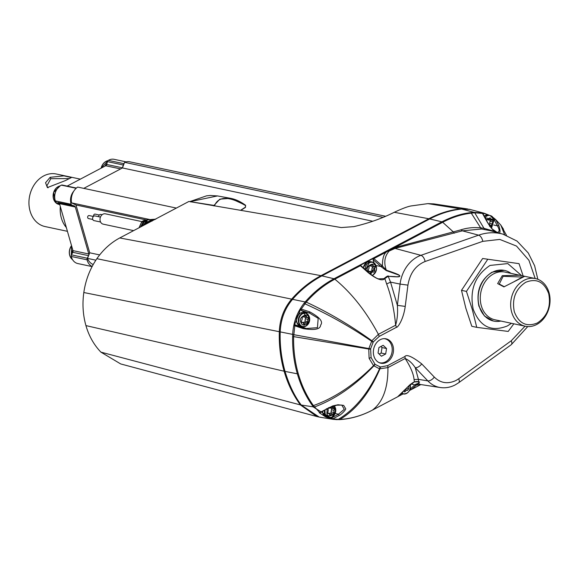 <?xml version="1.0" encoding="UTF-8"?>
<svg xmlns="http://www.w3.org/2000/svg" width="579" height="579" viewBox="0 0 579 579"><rect width="100%" height="100%" fill="white"/><g stroke="black" fill="none" stroke-linecap="round" stroke-linejoin="round"><path stroke-width="0.87" d="M214.563 205.849L214.042 205.407L219.817 199.169L230.478 198.308L245.532 205.241L245.525 207.087L240.56 210.307M240.799 210.351L245.358 207.405L245.626 205.61C228.958 195.97 218.587 195.992 214.512 205.675L214.092 205.9M367.831 271.746L367.614 271.131C364.611 266.304 375.358 260.63 375.547 266.948L370.343 274.07M409.483 385.31L402.933 391.621M308.716 317.914C310.691 323.806 302.303 328.307 300.791 322.098C297.78 317.27 308.527 311.596 308.716 317.914M299.032 322.633L299.053 322.706A6.782 5.421 -78 0 0 305.987 326.042A6.782 5.421 -78 0 0 309.418 317.154A6.782 5.421 -78 0 0 309.396 317.082C307.999 313.565 305.69 312.45 302.462 313.746C299.415 315.779 298.272 318.739 299.032 322.633M332.787 406.226L334.807 408.89C337.81 413.717 327.063 419.391 326.874 413.073L327.244 408.767M334.257 405.77L335.48 408.057A6.782 5.421 -78 0 1 335.502 408.13A6.782 5.421 -78 0 1 332.071 417.018A6.782 5.421 -78 0 1 325.137 413.681L324.935 410.135M519.602 275.199L524.487 276.415L503.925 286.873L497.651 283.58L502.268 275.691L519.602 275.199L505.047 272.101A24.369 19.462 -78 0 0 493.641 273.853A24.369 19.462 -78 0 0 480.281 298.967A24.369 19.462 -78 0 0 494.893 319.774L525.291 326.245A24.369 19.462 -78 0 1 510.671 305.437A24.369 19.462 -78 0 1 524.031 280.323A24.369 19.462 -78 0 1 535.437 278.571A24.369 19.462 -78 0 1 550.05 299.379A24.369 19.462 -78 0 1 536.697 324.493A24.369 19.462 -78 0 1 525.291 326.245M504.331 286.75L499.279 284.036L503.144 276.284L522.844 277.073M520.601 278.058L512.386 282.603M379.035 362.592A12.282 9.807 102 0 0 379.744 362.78A12.282 9.807 102 0 0 385.491 361.897A12.282 9.807 102 0 0 392.222 349.238A12.282 9.807 102 0 0 384.861 338.751A12.282 9.807 102 0 0 384.138 338.635M386.671 362.309A12.47 9.959 102 0 0 393.51 349.455A12.47 9.959 102 0 0 386.034 338.809A12.47 9.959 102 0 0 380.193 339.707A12.47 9.959 102 0 0 373.354 352.553A12.47 9.959 102 0 0 380.837 363.207A12.47 9.959 102 0 0 386.671 362.309M93.407 216.466L89.195 215.569A1.534 1.223 102 0 0 88.558 218.572L92.763 219.47M100.457 217.082L95.028 215.931A2.396 1.918 102 0 0 93.899 216.097A2.396 1.918 102 0 0 92.589 218.572A2.396 1.918 102 0 0 94.03 220.621L100.58 222.018M99.335 215.012L95.13 214.114A1.534 1.223 102 0 0 93.646 216.264M102.128 214.722L100.956 214.469A2.396 1.918 102 0 0 99.834 214.643A2.396 1.918 102 0 0 98.539 216.676M493.764 225.028L497.419 225.817C499.72 229.776 499.67 231.976 497.26 232.425L495.059 231.347L496.854 232.476M461.492 290.347L466.442 291.403L472.305 309.526L476.749 327.345L471.798 326.288L465.813 308.137L461.492 290.347L482.633 258.502L519.03 263.648L523.148 275.959M370.878 266.094L375.25 267.1L374.758 268.367L372.159 267.809L372.637 266.492M374.273 266.615L374.722 266.55M511.489 323.299L507.407 325.926C491.368 332.332 479.955 326.744 473.173 309.164C469.417 289.985 475.041 275.409 490.051 265.421L507.805 263.583L521.636 275.64M466.442 291.403L487.583 259.558M476.749 327.345L508.196 331.434L513.841 323.806M409.158 385.339L408.55 389.124L407.305 390.282L406.306 390.145L407.58 390.441M492.577 220.034L492.128 220.107L493.113 220.585L492.628 221.844L490.015 221.294L490.493 219.977M492.628 221.844L492.505 224.37L491.253 225.528L490.261 225.39L491.535 225.694M307.89 317.516L307.442 317.589L308.426 318.066L307.927 319.333L305.328 318.776L304.995 320.918L307.818 321.859L306.573 323.01L305.574 322.879L306.848 323.176M333.974 408.492L333.526 408.564L334.51 409.042L334.018 410.308L331.42 409.751L331.897 408.434M370.799 271.486L369.684 271.428M372.406 271.906L373.397 272.043L372.406 271.906L370.777 273.766L370.184 272.079L368.903 271.45L369.489 271.363L367.926 271.03M504.215 270.357L491.998 272.202C480.353 279.947 475.989 291.259 478.898 306.139L484.42 315.982L493.431 321.027M500.857 321.041A25.903 20.685 -78 0 1 493.67 321.084A25.903 20.685 -78 0 1 478.138 298.967A25.903 20.685 -78 0 1 492.338 272.275A25.903 20.685 -78 0 1 504.461 270.407A25.903 20.685 -78 0 1 511.004 273.368M305.343 318.776L305.813 317.466M368.056 271.276L368.903 271.45L368.447 271.529L368.396 269.72L369.04 268.077L368.997 265.935L369.764 266.036L372.348 264.306M303.975 322.46L302.853 322.402M330.059 413.428L328.944 413.37M331.666 413.847L332.657 413.985L331.666 413.847L330.037 415.708L329.444 414.021L328.163 413.392L328.749 413.305L327.186 412.972M486.346 220.179L486.859 219.419L487.619 219.521L490.203 217.791M514.304 311.719C511.785 298.829 515.563 289.022 525.66 282.306C536.444 278 544.115 281.763 548.675 293.582C551.201 306.472 547.416 316.279 537.326 322.995C526.543 327.294 518.871 323.538 514.304 311.719M301.232 322.242L302.072 322.423L301.616 322.496L301.565 320.686L302.209 319.051L302.173 316.901L302.94 317.002L305.517 315.273M328.257 407.877L330.696 407.037M404.091 390.318L404.678 392.005L406.306 390.145M302.072 322.423L301.102 321.996M302.079 322.423L303.353 323.046L303.946 324.732L305.574 322.879M327.316 413.218L328.163 413.392L327.7 413.471L328.293 410.019L327.794 408.456M139.148 227.721L141.812 221.808L145.59 220.006M141.942 221.612L105.371 213.825A5.276 4.212 102 0 0 102.896 214.208A5.276 4.212 102 0 0 100.008 219.644A5.276 4.212 102 0 0 103.171 224.153L133.626 230.637M140.661 226.917L143.288 221.793L146.827 219.926L148.043 219.832M143.172 225.593L146.125 221.388L147.167 221.33L144.417 224.942M146.321 222.061L146.125 221.388M150.873 219.571L148.079 219.825L144.366 221.786L141.739 226.353M150.272 219.586L151.546 219.477M146.046 224.08L147.92 221.75L152.212 219.484L153.717 219.325M302.173 316.901L302.94 317.002L302.26 316.858M486.859 219.419L487.619 219.521L486.946 219.376M328.597 408.021L329.437 408.202L328.785 407.927M302.079 316.959L302.94 317.002M486.765 219.477L487.619 219.521M368.997 265.935L369.764 266.036L369.091 265.891M332.028 406.501L332.201 407.298L330.783 407.001M305.111 315.352L306.117 316.329L304.619 316.011M368.91 265.985L369.764 266.036M489.791 217.87L490.804 218.84L489.306 218.522M330.139 408.036L333.526 408.564L332.201 407.298M304.055 317.06L307.435 317.589L306.117 316.329M489.595 226.403L490.261 225.39M488.741 219.579L492.121 220.107L490.804 218.84M371.935 264.379L372.948 265.356L371.45 265.037M334.025 410.301L333.909 412.827L332.932 414.151M330.913 413.478L331.079 411.893L333.678 412.443M331.42 409.751L331.079 411.893M304.829 322.503L304.995 320.918M374.266 266.622L372.948 265.356M489.516 225.021L489.682 223.436L492.28 223.986M490.015 221.294L489.682 223.436M405.561 389.776L405.98 388.69M155.925 219.079L153.493 219.376L149.027 221.735L147.631 223.241M155.36 219.166L154.072 219.55L155.114 219.492M307.927 319.333L307.594 321.468M149.968 222.01L151.133 221.098L152.176 221.04M374.765 268.359L374.649 270.885L373.672 272.202M371.66 271.537L371.819 269.944L374.418 270.502M372.159 267.809L371.819 269.944M486.136 219.745L493.402 220.433L490.833 227.192M482.633 258.502L519.03 263.648M485.245 217.834L494.082 219.6A6.782 5.421 -78 0 1 494.104 219.673L491.52 228.01M320.961 417.379L319.159 417.054L301.297 405.105C294.61 396.333 289.189 385.1 285.027 371.4L297.345 373.817C293.951 361.918 292.381 349.477 292.634 336.493L292.692 334.517L293.691 334.655L368.859 348.565L371.87 340.763L373.267 341.95L370.618 348.811L371.088 357.525L369.12 358.365L373.535 365.646L379.52 368.809L387.937 367.585C388.075 387.966 382.893 402.152 372.391 410.127C361.846 415.671 351.012 418.783 339.895 419.449L332.592 418.899A105.081 62.756 116.2 0 0 339.222 415.353L338.491 414.202L331.926 417.72L332.064 417.104M309.635 311.791C319.738 317.285 323.408 321.707 320.628 325.058C320.476 329.285 314.65 330.464 303.143 328.604L294.241 325.608L300.682 308.904L309.635 311.791L309.49 313.058L318.182 318.32L317.437 327.707L306.356 328.488L295.471 324.92L303.816 327.765L303.201 328.445A105.081 11.681 -158.6 0 0 294.827 325.593L295.471 324.92M414.079 381.974L414.426 381.814L414.079 381.974C416.381 381.431 417.908 381.38 418.66 381.822L419.601 382.002L418.508 383.24L419.941 384.42L440.272 387.532A32.337 25.823 -78 0 1 427.823 380.873L418.422 379.361L418.783 383.45L416.518 384.832L415.281 384.478L410.258 389.066A0.963 0.825 54.1 0 0 411.459 389.508L420.846 384.557M418.508 383.24L415.281 384.478M397.657 396.767L407.623 387.025L414.282 381.945L418.653 381.814L414.426 381.814L414.065 379.556C413.522 373.831 410.554 366.804 405.17 358.488A5.754 2.881 -117.8 0 0 404.859 356.526C406.581 354.102 412.197 356.555 421.715 363.894A5.754 3.04 136.4 0 1 415.237 367.679L418.422 379.361L414.065 379.556M419.601 382.002L418.422 381.713M320.397 412.183L319.34 412.784L320.245 412.653L326.78 409.042L336.594 405.213L341.762 405.076L344.273 409.295L338.491 414.202L335.169 413.486M331.803 417.77L332.281 419.102L339.345 415.396C340.843 414.904 346.799 409.273 345.533 408.463L343.665 405.387L337.97 404.757L332.73 405.93L319.659 412.552L313.405 405.582C306.754 396.275 301.724 385.701 298.315 373.853C294.928 361.984 293.372 349.578 293.633 336.623L294.827 325.593M326.31 409.027L326.983 408.564L326.31 409.027A0.963 0.579 -121.3 0 1 326.18 408.955M306.689 316.677L303.751 313.268M300.682 308.904L300.993 310.315L306.139 313.203M304.612 312.088L309.49 313.058L301.145 310.366L301.21 309.07L306.248 302.115C314.781 292.417 324.312 284.774 334.843 279.187C351.583 292.967 366.102 311.343 378.398 334.322L395.631 325.224C394.27 310.011 391.281 296.267 386.663 284.007L384.832 278.593L379.064 278.861C377.696 279.121 374.273 277.059 368.801 272.673L360.978 265.681A0.963 0.543 129.4 0 0 360.399 265.703L359.993 265.421L373.506 258.292L373.035 259.587L373.94 262.743M306.356 328.488L303.78 327.75M303.244 326.788L301.985 327.128M370.618 348.811L368.859 348.565L368.765 349.028L293.633 336.623A2.881 0.398 1.2 0 1 292.634 336.493M369.12 358.365L368.765 349.028L370.56 349.231M371.088 357.525L375.083 364.372L373.831 365.906C355.036 385.6 335.234 399.293 314.426 406.979L313.521 407.095L332.954 419.312L337.267 419.666M375.083 364.372L380.454 367.006L387.626 365.624A5.754 2.881 62.2 0 1 387.937 367.585L405.17 358.488C409.1 360.29 412.458 363.351 415.237 367.679L427.823 380.873A5.754 3.04 136.4 0 0 434.301 377.088C440.525 383.182 447.762 384.304 456.006 380.475L458.706 378.789A5.754 2.598 54.1 0 1 458.691 382.733L511.257 344.7L527.751 326.57M458.706 378.789L511.271 340.756L525.023 326.187M535.177 278.513L528.945 260.311L516.511 246.068L499.786 239.424L482.763 241.349A5.754 3.119 -109.3 0 0 478.609 235.168A61.121 48.81 -78 0 1 502.927 234.148L490.124 230.63L481.511 229.016L462.36 230.833L395.03 248.42L389.218 251.011C384.594 256.171 383.616 262.548 386.287 270.14L386.186 270.531L398.468 274.945C401.84 276.661 396.673 276.986 395.189 276.617L388.191 276.284L390.536 282.111L397.368 305.35C397.932 312.696 397.353 319.326 395.631 325.224A5.754 2.881 -117.8 0 1 396.47 327.294C397.404 327.917 403.324 320.223 405.228 306.407L397.368 305.35L400.067 284.079L407.934 285.143L405.228 306.407M493.105 217.509L495.559 219.484L498.83 225.564C500.726 231.586 500.35 233.996 497.708 232.794L492.932 229.508C492.107 229.118 490.095 226.367 486.896 221.265L485.716 219.151A0.963 0.702 -24.2 0 0 485.571 219.094L482.191 212.869L489.566 215.388M373.035 259.587L381.604 267.035L382.451 266.036C382.386 258.755 383.703 254.065 386.396 251.981L394.69 247.602L461.087 229.791C467.108 227.829 473.636 227.185 480.664 227.858L483.878 228.278L495.19 231.571C492.555 230.181 489.349 226.02 485.571 219.094M498.83 225.564L497.419 225.817L494.176 219.796L495.443 219.412A0.963 0.724 -32 0 1 495.559 219.484L500.835 225.122L506.48 235.298M420.332 384.478L416.214 385.187L411.09 383.986M416.214 385.187L411.459 389.508L410.12 388.914M398.12 396.514A0.963 0.832 -126.1 0 1 398.034 396.586L402.89 392.012M402.557 392.396C407.551 386.685 411.51 383.153 414.426 381.814M332.281 419.102L326.028 417.054M325.434 416.771L319.34 412.784M319.21 412.697L320.52 412.132M295.37 324.891L294.241 325.608M292.692 334.517L292.692 334.452C293.235 322.749 296.984 312.399 303.932 303.41L305.343 301.731L306.248 302.115C328.459 312.407 350.331 325.289 371.87 340.763L378.398 334.322L379.245 336.392L373.267 341.95M388.306 275.966C387.648 275.857 386.331 276.639 384.355 278.325M368.874 272.977L368.237 272.702C376.784 279.368 382.314 281.329 384.832 278.593L388.191 276.284C401.182 277.45 398.938 276.523 399.908 276.14C398.88 275.271 402.115 275.51 386.287 270.14L381.894 265.493L381.062 266.543L376.06 265.522M381.604 267.035L386.186 270.531M484.652 229.443L474.737 212.79L482.85 213.448L482.191 212.869M454.493 233.149A3.836 1.455 -105.1 0 1 453.466 232.041L442.682 222.271C451.96 217.386 461.492 214.339 471.284 213.137L474.737 212.79L474.056 212.319L470.561 212.667C461.521 213.629 451.96 216.684 441.864 221.829L429.734 218.942C440.062 213.506 450.686 210.206 461.593 209.041L474.056 212.319L484.022 213.202L489.639 215.402M503.506 229.277L500.784 225.036L495.327 219.209L494.176 219.796M420.839 384.557L411.17 389.631M411.09 389.674L409.454 390.536M403.049 393.915L398.077 396.543M298.315 373.853L297.345 373.817C300.942 386.07 305.98 396.68 312.465 405.647L313.485 407.051M368.237 272.702L360.399 265.703L334.843 279.187L334.032 278.752L393.619 247.298L395.03 248.42L420.919 255.332L478.609 235.168L462.36 230.833L461.087 229.791M482.763 241.349L425.073 261.513A5.754 3.119 -109.3 0 0 420.919 255.332A32.337 25.823 -78 0 0 400.067 284.079L390.536 282.111L386.663 284.007M373.506 258.292L381.894 265.493M489.313 215.265L484.022 213.202M318.255 416.858L316.836 416.518L300.392 404.916C293.191 395.095 287.77 383.855 284.123 371.204L285.027 371.4C281.329 358.075 279.729 344.823 280.229 331.637C280.808 319 285.006 308.129 292.815 299.032C301.087 289.587 310.778 281.864 321.895 275.865L429.734 218.942L428.829 218.753C439.164 213.318 449.782 210.018 460.689 208.853L469.54 209.301L484.03 213.202M305.343 301.731C313.905 292.011 323.466 284.354 334.032 278.752L320.99 275.669C310.301 281.336 300.61 289.059 291.91 298.844C284.101 307.941 279.903 318.805 279.324 331.441C278.912 345.287 280.511 358.539 284.123 371.204L85.931 325.593C82.942 314.983 82.232 303.961 83.81 292.525C85.649 279.983 89.998 268.707 96.867 258.683C103.236 249.6 110.864 242.688 119.752 237.955L320.99 275.669L428.829 218.753L394.256 212.29C382.039 218.428 368.548 223.212 353.776 226.635L341.263 227.569L188.906 201.456L119.752 237.955M360.992 265.942L359.993 265.421L360.992 265.942M474.737 212.79L474.035 212.319M467.861 208.997L433.852 203.895L427.888 203.62L461.593 209.041L470.445 209.497M213.854 205.914L214.042 205.407L189.825 201.615L206.529 195.847L210.315 195.47L217.494 195.934L191.005 201.449L190.817 201.955M393.879 247.161L394.69 247.602L442.682 222.271A2.881 1.44 -117.8 0 0 441.864 221.829L393.619 247.298M120.693 363.938L100.905 352.133C93.928 344.867 88.934 336.023 85.931 325.593M427.888 203.62L410.873 205.979C407.428 206.616 401.898 208.715 394.285 212.276M379.18 354.073L381.148 353.031L382.024 347.566L380.91 346.495M378.065 353.002L381.431 356.23L385.672 353.993L386.54 348.529L383.175 345.301L378.934 347.538L378.065 353.002M381.148 353.031L385.672 353.993M382.024 347.566L386.54 348.529M65.456 180.554L47.398 187.582L45.553 182.74L50.156 177.312L63.936 175.857L71.42 177.543L65.456 180.554M48.071 187.835L46.827 185.939L50.822 178.672L69.429 178.593M60.317 206.529A27.343 21.836 102 0 0 66.339 227.518M80.358 179.135L56.25 174.004A26.866 21.452 102 0 0 43.671 175.936A26.866 21.452 102 0 0 28.95 203.613A26.866 21.452 102 0 0 45.061 226.555L67.425 231.318M176.356 208.078L77.687 187.075A13.433 10.726 102 0 0 71.586 202.882L75.994 204.98L89.709 252.799L87.501 258.393L95.868 260.174M87.501 258.393A13.433 10.726 102 0 0 93.219 264.531M89.709 252.799L99.668 254.919M75.994 204.98L146.277 219.948M71.586 202.882L150.12 219.6M385.694 216.293L129.848 161.823A13.433 10.726 102 0 0 124.579 162.323L122.451 167.953L372.789 221.25M122.451 167.953L83.774 188.37M124.579 162.323L383.139 217.371M88.493 255.875L87.284 258.234A1.918 1.534 102 0 0 87.082 259.833A11.515 9.192 102 0 0 87.212 260.311A11.515 9.192 102 0 0 92.17 266.449M87.082 259.833L71.268 256.468A11.515 9.192 102 0 0 71.391 256.938A11.515 9.192 102 0 0 77.81 263.554L92.097 266.593M73.772 191.179A11.515 9.192 102 0 0 71.007 203.801A11.515 9.192 102 0 0 71.152 204.264A1.918 1.534 102 0 0 72.093 205.263L74.344 205.943A1.918 1.534 -78 0 1 75.313 207.014L88.782 253.986A1.918 1.534 -78 0 1 88.811 255.078M76.153 188.284L61.41 185.15A11.515 9.192 102 0 0 55.186 200.428A11.515 9.192 102 0 0 55.331 200.891L71.152 204.264M124 163.85A1.918 1.534 102 0 0 123.262 164.993L122.502 167.809M71.268 256.468A1.918 1.534 -78 0 1 71.463 254.861L87.284 258.234M88.58 255.665L72.78 252.306L71.463 254.861M72.78 252.306A1.918 1.534 102 0 0 72.961 250.62L88.782 253.986M75.313 207.014L59.492 203.649L72.961 250.62M59.492 203.649A1.918 1.534 102 0 0 58.522 202.57L74.344 205.943M72.093 205.263L58.522 202.57M56.279 201.89A1.918 1.534 -78 0 1 55.331 200.891M61.41 185.15A1.918 1.534 -78 0 1 62.242 185.041L76.406 188.059M120.606 168.923L105.711 165.753L67.178 186.091M105.711 165.753A1.918 1.534 102 0 0 106.681 164.458L122.502 167.823M123.262 164.993L107.448 161.628L106.681 164.458M107.448 161.628A1.918 1.534 -78 0 1 108.353 160.369L124.051 163.712M126.063 161.859L114.135 159.319A11.515 9.192 102 0 0 108.353 160.369M365.566 269.648L369.286 262.779C372.514 261.484 374.83 262.591 376.22 266.108A6.782 5.421 -78 0 1 376.241 266.181A6.782 5.421 -78 0 1 372.818 275.076A6.782 5.421 -78 0 1 372.036 275.409M410.221 384.688A6.782 5.421 -78 0 1 408.224 392.178A6.782 5.421 -78 0 1 401.964 393.112M363.417 267.744A7.006 5.595 -78 0 1 367.151 262.135A7.006 5.595 -78 0 1 370.43 261.628L372.246 262.019A7.006 5.595 -78 0 1 375.489 264.487M372.608 275.213A7.006 5.595 -78 0 1 372.102 275.452L372.724 275.206C377.877 270.002 377.718 265.609 372.246 262.019A7.006 5.595 -78 0 0 368.968 262.519A7.006 5.595 -78 0 0 365.125 269.249M484.334 216.039A7.006 5.595 -78 0 1 485.007 215.62A7.006 5.595 -78 0 1 488.285 215.12L490.102 215.504A7.006 5.595 -78 0 1 493.344 217.972M303.599 312.602L300.204 313.116C295.044 318.32 295.203 322.713 300.682 326.303A7.006 5.595 -78 0 1 296.484 320.317A7.006 5.595 -78 0 1 300.32 313.101A7.006 5.595 -78 0 1 303.599 312.602L305.415 312.986A7.006 5.595 -78 0 1 308.665 315.461M322.467 411.503L322.756 413.182L326.766 417.278A7.006 5.595 -78 0 1 322.865 413.254A7.006 5.595 -78 0 1 322.575 411.452M407.196 393.025A7.006 5.595 -78 0 1 406.509 393.452A7.006 5.595 -78 0 1 403.23 393.959A7.006 5.595 -78 0 1 401.739 393.344M485.043 217.422A7.006 5.595 -78 0 1 486.823 216.01A7.006 5.595 -78 0 1 490.102 215.504L494.119 219.6L491.557 228.046M306.465 325.76A7.006 5.595 -78 0 1 305.777 326.187A7.006 5.595 -78 0 1 302.499 326.686A7.006 5.595 -78 0 1 298.301 320.708A7.006 5.595 -78 0 1 302.137 313.492A7.006 5.595 -78 0 1 305.415 312.986C310.894 316.575 311.053 320.976 305.9 326.172L302.499 326.686L300.682 326.303M332.556 416.735A7.006 5.595 -78 0 1 331.861 417.155A7.006 5.595 -78 0 1 328.582 417.662A7.006 5.595 -78 0 1 324.443 410.417M408.665 386.598L408.181 386.497M145.047 220.078L146.827 219.926M141.812 221.808L141.775 222.43L141.812 221.808L143.288 221.793M139.177 227.381L139.604 227.482M144.366 221.786L145.662 221.771M148.079 219.825L149.585 219.702M146.639 221.757L147.92 221.75M150.721 219.607L152.212 219.484M329.487 414.542L331 414.861M303.403 323.567L304.909 323.885M404.135 390.832L405.64 391.158M370.234 272.593L371.74 272.919M406.342 388.314L408.325 388.741M153.493 219.376L154.977 219.253M149.027 221.735L150.301 221.721M334.293 405.756A7.006 5.595 -78 0 1 334.749 406.429M332.592 418.899L331.926 417.72M380.077 366.948L379.52 368.809C368.678 392.736 354.847 409.635 338.027 419.5M339.149 419.616L339.895 419.449C356.338 409.628 369.684 392.772 379.94 368.895L380.454 367.006M374.83 364.126A5.754 3.069 135.3 0 1 373.535 365.646C354.37 384.84 334.329 398.149 313.405 405.582A2.881 1.404 144.4 0 1 312.465 405.647M373.021 342.341L371.609 341.219C349.629 326.31 327.374 313.832 304.851 303.787L303.932 303.41M421.715 363.894L434.301 377.088M511.271 340.756A5.754 2.598 54.1 0 1 511.257 344.7M373.296 274.786A7.006 5.595 -78 0 1 372.804 275.105M320.534 417.307L332.954 419.305L339.374 419.63C350.679 418.935 361.651 415.787 372.304 410.185L398.034 396.586A0.963 0.832 -126.1 0 1 397.947 396.637L372.391 410.127A2.881 1.44 62.2 0 1 372.304 410.185L372.304 410.185A2.881 1.44 62.2 0 1 372.203 410.229M387.626 365.624L404.859 356.526M407.934 285.143C409.925 273.295 415.642 265.421 425.073 261.513M379.245 336.392L396.47 327.294M470.561 212.667A2.881 1.672 -97 0 1 471.284 213.137L480.664 227.858A3.836 1.614 -84.1 0 0 481.511 229.016M504.613 234.647L500.835 225.122M339.091 419.616L339.837 419.457L339.091 419.616M100.905 352.133L300.392 404.916L314.462 407.03M83.81 292.525L293.691 334.59M96.867 258.683L306.204 302.166M361.108 266.036A0.963 0.543 129.4 0 0 360.978 265.681L360.616 265.428M373.151 259.674L373.918 258.567L386.396 251.981L385.578 251.539M387.742 250.446L389.218 251.011M393.069 248.977L391.831 248.29M50.156 177.312L50.822 178.672M57.726 202.332A9.496 7.585 102 0 0 57.893 202.549A9.496 7.585 102 0 0 57.951 202.628A9.496 7.585 102 0 0 59.637 204.155M58.819 186.315A9.358 7.469 102 0 0 54.983 201.81A9.358 7.469 102 0 0 55.027 201.861M60.144 185.859A9.496 7.585 102 0 0 53.753 192.474A9.496 7.585 102 0 0 55.121 201.955A9.496 7.585 102 0 0 55.164 202.013A9.358 7.469 102 0 0 55.41 202.31M55.164 202.013A9.496 7.585 102 0 0 58.913 204.409L59.76 204.59M72.672 259.819L71.268 258.466L71.528 245.634A9.358 7.469 102 0 0 71.188 258.321A9.358 7.469 102 0 0 71.231 258.372M71.564 245.742A9.496 7.585 102 0 0 71.326 258.473A9.496 7.585 102 0 0 71.369 258.524A9.358 7.469 102 0 0 71.615 258.82M72.693 249.679A9.496 7.585 102 0 0 72.194 253.45M71.369 258.524A9.496 7.585 102 0 0 72.643 259.776M108.005 160.636A9.496 7.585 102 0 0 101.26 168.105M106.55 161.121A9.358 7.469 102 0 0 101.13 168.171L108.027 160.615M106.992 163.321A9.496 7.585 102 0 0 104.944 166.159M379.173 362.657L379.744 362.78M363.315 267.65L367.028 262.149L370.43 261.628M484.305 215.981L488.285 215.12M440.272 387.532C445.461 388.27 450.469 387.373 455.304 384.84L458.691 382.733M401.5 393.59L403.23 393.959C408.456 393.72 410.764 390.514 410.164 384.355M326.766 417.278L328.582 417.662L331.984 417.148L335.639 411.951L334.336 405.741M370.386 271.262L372.985 271.819M405.061 389.667L406.892 390.058M489.139 224.942L490.847 225.303M303.562 322.235L306.161 322.785M329.646 413.211L332.245 413.761M139.032 227.779L141.681 221.858L143.274 220.7L147.384 219.846M523.93 276.125L535.437 278.571M153.044 219.34L151.488 219.477M537.819 279.281L534.627 265.761L528.229 252.936L517.025 241.074L502.927 234.148M485.991 219.427L482.85 213.448M493.105 217.501L494.509 218.551M217.494 195.934L230.478 198.308C235.4 199.198 240.437 201.521 245.59 205.27L245.46 207.383L240.857 210.358M319.159 417.054L318.255 416.866M120.598 363.909L316.836 416.518M384.29 338.635L384.861 338.751M58.913 204.409L55.063 201.955L53.652 192.409L60.187 185.83"/></g></svg>
